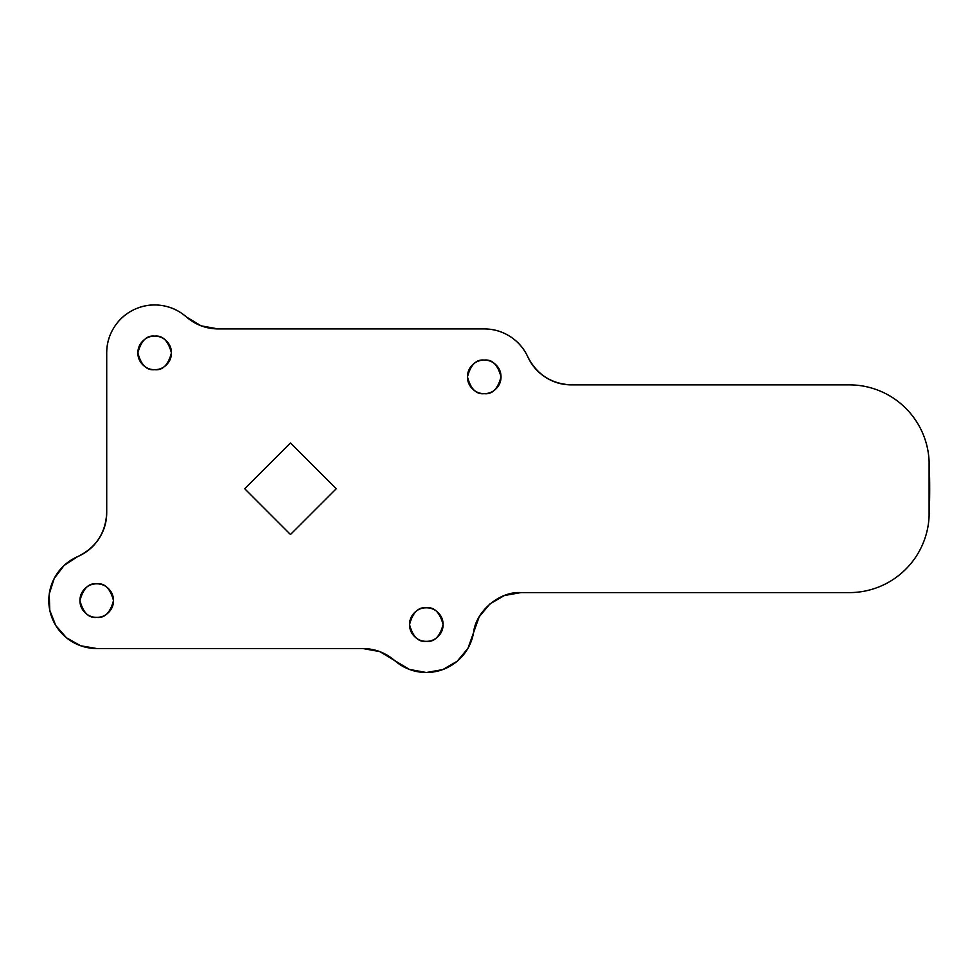 <?xml version="1.0" encoding="UTF-8"?>
<svg xmlns="http://www.w3.org/2000/svg" width="978" height="978" viewBox="0 0 978 978"><rect width="100%" height="100%" fill="white"/><g stroke="black" fill="none" stroke-linecap="round" stroke-linejoin="round"><path stroke-width="1.47" d="M426.31 641.348C418.376 642.301 412.789 636.702 409.537 624.563C412.789 612.424 418.376 606.837 426.31 607.79C434.244 606.837 439.843 612.424 443.095 624.563C439.843 636.702 434.244 642.301 426.31 641.348C421.677 641.348 417.728 639.71 414.452 636.433C411.176 633.157 409.537 629.196 409.537 624.563C409.537 619.93 411.176 615.981 414.452 612.705C417.728 609.428 421.677 607.79 426.31 607.79C430.943 607.79 434.904 609.428 438.181 612.705C441.457 615.981 443.095 619.93 443.095 624.563C443.095 629.196 441.457 633.157 438.181 636.433C434.904 639.71 430.943 641.348 426.31 641.348M154.646 369.684C146.724 370.638 141.125 365.038 137.874 352.899C141.125 340.76 146.724 335.173 154.646 336.126C162.58 335.173 168.179 340.76 171.431 352.899C168.179 365.038 162.58 370.638 154.646 369.684C150.013 369.684 146.064 368.046 142.788 364.77C139.512 361.493 137.874 357.532 137.874 352.899C137.874 348.266 139.512 344.317 142.788 341.041C146.064 337.765 150.013 336.126 154.646 336.126C159.28 336.126 163.24 337.765 166.517 341.041C169.793 344.317 171.431 348.266 171.431 352.899C171.431 357.532 169.793 361.493 166.517 364.77C163.24 368.046 159.28 369.684 154.646 369.684M96.724 617.375C88.79 618.328 83.203 612.729 79.939 600.59C83.203 588.45 88.79 582.864 96.724 583.817C104.658 582.864 110.245 588.45 113.497 600.59C110.245 612.729 104.658 618.328 96.724 617.375C92.091 617.375 88.13 615.737 84.854 612.46C81.577 609.184 79.939 605.223 79.939 600.59C79.939 595.957 81.577 592.008 84.854 588.732C88.13 585.455 92.091 583.817 96.724 583.817C101.357 583.817 105.306 585.455 108.582 588.732C111.859 592.008 113.497 595.957 113.497 600.59C113.497 605.223 111.859 609.184 108.582 612.46C105.306 615.737 101.357 617.375 96.724 617.375M484.244 393.657C476.31 394.611 470.711 389.012 467.46 376.872C470.711 364.733 476.31 359.134 484.244 360.087C492.178 359.134 497.765 364.733 501.017 376.872C497.765 389.012 492.178 394.611 484.244 393.657C479.611 393.657 475.65 392.019 472.374 388.743C469.098 385.466 467.46 381.506 467.46 376.872C467.46 372.239 469.098 368.278 472.374 365.002C475.65 361.726 479.611 360.087 484.244 360.087C488.878 360.087 492.826 361.726 496.103 365.002C499.379 368.278 501.017 372.239 501.017 376.872C501.017 381.506 499.379 385.466 496.103 388.743C492.826 392.019 488.878 393.657 484.244 393.657M473.584 632.558L479.208 616.8L473.584 632.558A47.946 47.946 0 0 1 394.599 660.517L409.366 669.404L426.31 672.509L442.789 669.588L457.264 661.177L467.961 648.316L473.584 632.558C475.724 611.336 499.575 591.177 520.858 592.607L849.271 592.607C859.576 592.607 869.503 590.688 879.051 586.849C888.611 583.01 897.107 577.521 904.552 570.394C911.985 563.279 917.829 555.015 922.071 545.638C926.313 536.25 928.66 526.421 929.1 516.127A79.903 79.903 0 0 1 849.271 592.607L520.858 592.607L504.379 595.529L520.858 592.607M290.478 442.973L336.249 488.731L290.478 534.501L244.72 488.731L290.478 442.973L336.249 488.731L290.478 534.501L244.72 488.731L290.478 442.973M362.899 648.536L379.843 651.629L362.899 648.536L96.724 648.536A47.946 47.946 0 0 1 77.751 556.568L64.083 565.48L54.206 578.45L49.242 593.988L49.768 610.284L55.734 625.455L66.443 637.766L80.648 645.761L96.724 648.536L362.899 648.536C374.916 648.683 385.491 652.681 394.599 660.517L379.843 651.629L394.599 660.517M106.712 512.545C106.712 522.118 104.084 530.895 98.815 538.89C104.084 530.895 106.712 522.118 106.712 512.545L106.712 352.899A47.946 47.946 0 0 1 186.358 316.945C179.292 310.711 171.101 306.896 161.786 305.491C152.47 304.097 143.509 305.332 134.927 309.207C126.333 313.082 119.487 318.975 114.377 326.896C109.267 334.806 106.712 343.486 106.712 352.899L106.712 512.545C105.734 532.924 96.076 547.607 77.751 556.568C86.541 552.778 93.558 546.885 98.815 538.89C93.558 546.885 86.541 552.778 77.751 556.568M218.07 328.926L201.126 325.833L218.07 328.926L484.244 328.926A47.946 47.946 0 0 1 527.827 356.897C523.915 348.376 518.022 341.591 510.137 336.53C502.24 331.469 493.609 328.926 484.244 328.926L218.07 328.926C206.052 328.779 195.478 324.782 186.358 316.945L201.126 325.833L186.358 316.945M571.396 384.867C551.47 383.963 536.946 374.635 527.827 356.897C531.726 365.417 537.619 372.202 545.516 377.276C553.401 382.337 562.032 384.867 571.396 384.867L849.271 384.867A79.903 79.903 0 0 1 929.1 461.335A639.209 639.209 0 0 1 929.1 516.127L929.1 461.335C928.66 451.054 926.313 441.212 922.071 431.824C917.829 422.447 911.985 414.195 904.552 407.068C897.107 399.941 888.611 394.464 879.051 390.625C869.503 386.787 859.576 384.867 849.271 384.867L571.396 384.867M409.366 669.404L426.31 672.509M479.208 616.8L489.905 603.927L504.379 595.529M922.071 545.638C926.313 536.25 928.66 526.421 929.1 516.127A639.209 639.209 0 0 0 929.1 461.335C928.66 451.054 926.313 441.212 922.071 431.824"/></g></svg>
